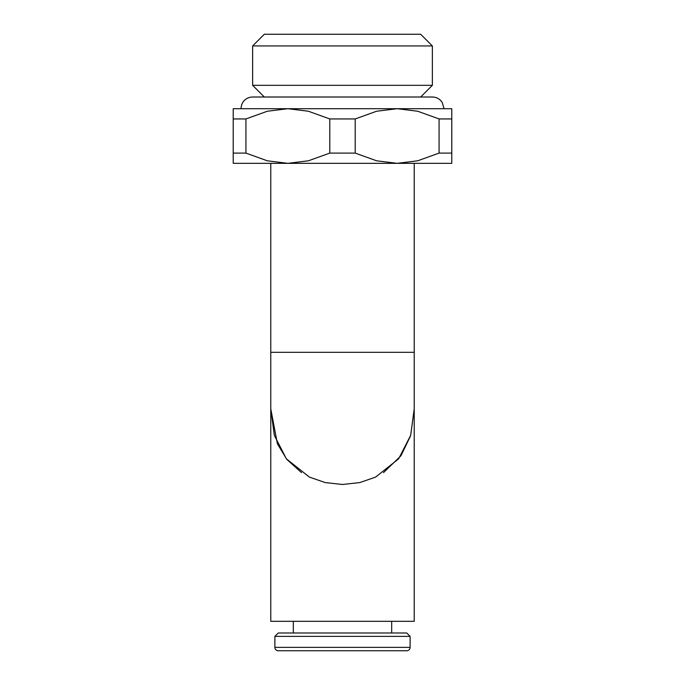 <?xml version="1.0" encoding="UTF-8"?>
<svg xmlns="http://www.w3.org/2000/svg" width="685" height="685" viewBox="0 0 685 685"><rect width="100%" height="100%" fill="white"/><g stroke="black" fill="none" stroke-linecap="round" stroke-linejoin="round"><path stroke-width="1.03" d="M414.219 408.868L410.666 435.335L398.627 458.847L375.568 477.111L359.762 482.582L342.5 484.483L325.238 482.582L309.432 477.111L286.373 458.847L274.334 435.335L270.781 408.868L270.781 621.312L414.219 621.312L414.219 352.313L270.781 352.313L270.781 408.868L277.382 443.769L286.809 459.387L301.52 472.633M410.118 647.368A3.382 3.382 0 0 1 406.736 650.75L278.264 650.75A3.382 3.382 0 0 1 274.882 647.368L410.118 647.368L410.118 636.374L274.882 636.374L274.882 647.368M410.118 636.374L406.736 632.991L278.264 632.991L274.882 636.374M406.736 650.75L278.264 650.75M329.793 118.942L355.207 118.942L376.587 111.244L397.146 108.701L287.854 108.701L308.413 111.244L329.793 118.942L329.793 153.097L308.413 160.795L287.854 163.338L451.783 163.338L451.783 153.097L439.076 153.097L417.696 160.795L397.146 163.338L376.587 160.795L355.207 153.097L329.793 153.097M432.363 45.946L252.637 45.946L264.324 34.25L420.676 34.25L432.363 45.946L432.363 85.317L252.637 85.317L264.324 97.005M414.219 412.19L414.219 388.284M233.217 163.338L287.854 163.338L267.304 160.795L245.924 153.097L233.217 153.097L233.217 163.338M245.924 118.942L267.304 111.244L287.854 108.701L233.217 108.701L233.217 118.942L245.924 118.942L245.924 153.097M397.146 108.701L417.696 111.244L439.076 118.942L451.783 118.942L451.783 108.701L397.146 108.701M233.217 118.942L233.217 153.097M355.207 153.097L355.207 118.942M439.076 118.942L439.076 153.097M451.783 153.097L451.783 118.942M383.48 472.633L400.913 455.79L410.435 436.097M270.781 163.338L270.781 352.313M391.674 621.312L391.674 632.991M252.637 45.946L252.637 85.317M444.06 108.701L442.142 102.279C439.77 98.88 436.508 97.124 432.363 97.005L252.637 97.005C248.492 97.124 245.23 98.88 242.858 102.279L241.574 104.916L240.94 108.701M420.676 97.005L432.363 85.317M293.326 621.312L293.326 632.991M414.219 163.338L414.219 352.313"/></g></svg>
